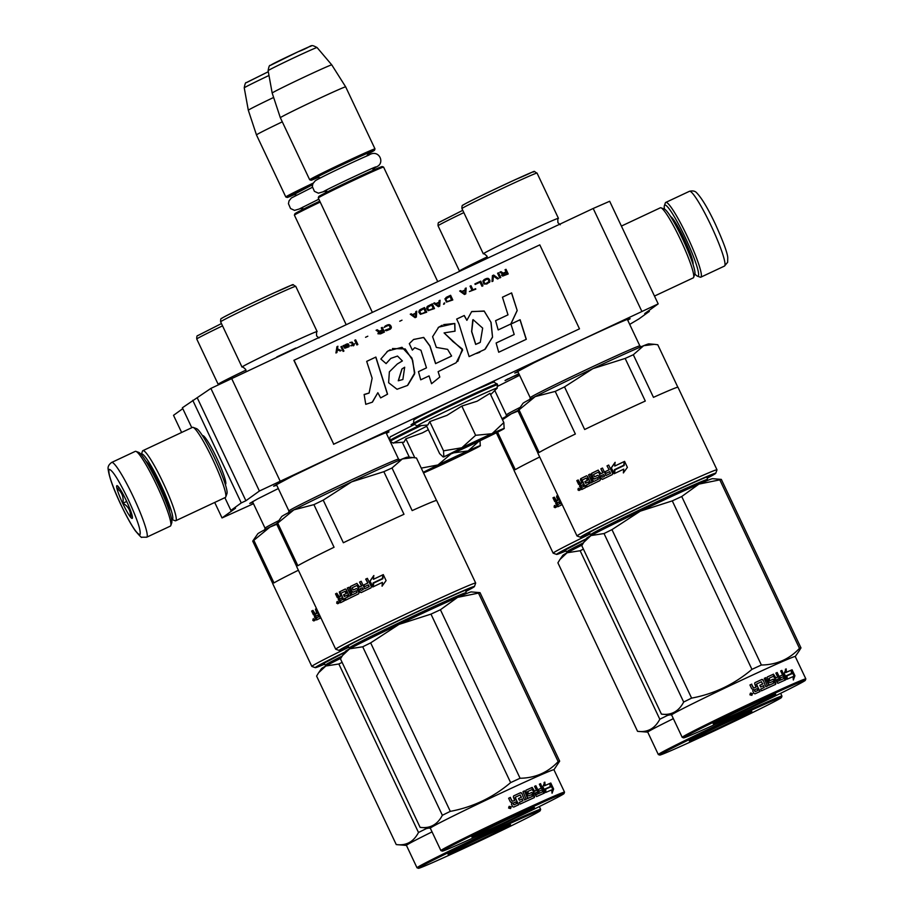 <?xml version="1.0" encoding="UTF-8"?>
<svg xmlns="http://www.w3.org/2000/svg" width="914" height="914" viewBox="0 0 914 914"><rect width="100%" height="100%" fill="white"/><g stroke="black" fill="none" stroke-linecap="round" stroke-linejoin="round"><path stroke-width="1.37" d="M276.759 485.265L273.617 486.202L293.166 475.783L337.917 454.258C372.455 438.137 389.478 430.688 388.976 431.911L386.405 433.442M518.067 372.032L514.753 373.049L534.29 362.63L579.042 341.093C613.58 324.984 630.603 317.535 630.1 318.746L627.712 320.186M181.623 432.471L173.523 415.322L182.789 408.649M641.708 311.091L593.197 208.472L609.672 201.263L658.183 303.882L259.393 491.024L210.883 388.404L182.377 407.781L191.791 427.695M210.883 388.404L593.197 208.472M629.7 324.39L638.943 318.895L649.317 311.423L644.69 313.593L658.183 303.882M214.71 502.449L222.033 517.941L253.475 503.705M222.033 517.941L235.526 508.218L230.888 510.4L224.878 497.684M192.751 400.298L241.262 502.917L230.888 510.4M202.462 435.704A26.94 3.279 64.9 0 1 203.034 435.647A26.94 3.279 64.9 0 1 216.732 458.063A26.94 3.279 64.9 0 1 225.747 484.043A26.94 3.279 64.9 0 1 225.335 484.443M241.262 502.917L245.9 500.746L197.39 398.127M259.393 491.024L245.9 500.746M280.015 480.821L231.505 378.202M648.917 310.554L649.317 311.423M497.89 386.176L519.62 375.3M252.892 502.46L249.751 503.397L257.565 498.918L278.313 488.544M518.878 373.735L505.054 380.441M519.026 374.055L514.399 376.225L519.003 373.997M518.969 373.929L516.524 375.083L518.946 373.872M518.901 373.792L505.122 380.578M427.866 424.987L417.264 425.97L413.128 423.662L413.654 423.296M413.585 423.148L411.06 424.724L413.734 423.468M507.247 379.436L510.846 377.745L507.144 379.241M461.753 454.487L438.434 465.512L461.936 453.984M320.208 202.063A36.126 0.823 -25.3 0 0 294.594 214.95A36.126 0.823 154.7 0 0 294.399 215.133A36.126 0.823 154.7 0 0 294.399 215.156L346.063 324.447M319.774 201.149A35.098 0.8 -25.3 0 0 295.085 213.579A35.098 0.8 154.7 0 0 294.891 213.762L294.399 215.133M312.577 184.582A35.098 0.8 -25.3 0 0 287.362 197.253A35.098 0.8 154.7 0 0 287.19 197.47A35.098 0.8 154.7 0 0 294.194 194.671M313.182 183.12A36.126 0.823 -25.3 0 0 285.991 196.761A36.126 0.823 154.7 0 0 285.796 196.967A36.126 0.823 154.7 0 0 285.808 196.978L256.468 134.929A36.126 0.823 154.7 0 0 256.468 134.929A36.126 0.823 154.7 0 1 256.674 134.724A36.126 0.823 -25.3 0 1 282.277 121.836M273.64 97.455A32.961 0.743 -25.3 0 0 248.494 110.057A32.961 0.743 154.7 0 0 248.311 110.24L256.468 134.918M485.62 437.292L462.301 448.317L485.802 436.789M437.657 281.466L383.583 167.079A36.126 0.823 -25.3 0 1 383.583 167.079A36.126 0.823 -25.3 0 0 352.198 181.006A36.126 0.823 -25.3 0 0 318.472 197.755A36.126 0.823 154.7 0 0 318.266 197.938A36.126 0.823 154.7 0 0 318.266 197.961L372.249 312.154M383.572 167.068L382.201 166.577A35.098 0.8 -25.3 0 0 351.719 180.115A35.098 0.8 -25.3 0 0 318.952 196.384A35.098 0.8 154.7 0 0 318.757 196.567L318.266 197.938M367.885 153.929A35.098 0.8 154.7 0 0 374.294 150.467A35.098 0.8 -25.3 0 0 374.489 150.284A35.098 0.8 -25.3 0 0 344.727 163.457A35.098 0.8 -25.3 0 0 311.24 180.058A35.098 0.8 154.7 0 0 311.057 180.264A35.098 0.8 154.7 0 0 318.072 177.476M374.991 148.891A36.126 0.823 -25.3 0 0 343.972 162.646A36.126 0.823 -25.3 0 0 309.869 179.555A36.126 0.823 154.7 0 0 309.663 179.761A36.126 0.823 154.7 0 0 309.686 179.772L280.347 117.723A36.126 0.823 154.7 0 1 280.335 117.723A36.126 0.823 154.7 0 1 280.541 117.518A36.126 0.823 -25.3 0 1 314.599 100.631A36.126 0.823 -25.3 0 1 345.663 86.853L374.991 148.891A36.126 0.823 -25.3 0 1 374.991 148.913L374.489 150.284M272.178 93.045L268.11 70.664A27.066 0.617 -25.3 0 1 268.27 70.515A27.066 0.617 -25.3 0 1 293.748 57.879A27.066 0.617 -25.3 0 1 317.055 47.528L331.771 64.883A32.961 0.743 -25.3 0 0 303.391 77.473A32.961 0.743 -25.3 0 0 272.361 92.862A32.961 0.743 154.7 0 0 272.178 93.045L280.335 117.723M477.337 440.365A33.544 0.765 154.7 0 0 461.81 447.769L475.634 435.304L491.652 433.75A33.544 0.765 154.7 0 0 477.337 440.365M415.402 418.989C418.612 416.076 500.792 377.505 492.829 382.646M417.264 425.97L417.412 425.707C420.68 422.725 504.928 383.195 496.748 388.461M476.091 441.268L493.08 433.75L486.945 437.052L454.829 451.824L476.091 441.268M426.175 425.136L439.645 453.652L443.164 456.954L455.972 451.973A33.544 0.765 154.7 0 0 485.768 437.989L486.442 437.669A33.544 0.765 -25.3 0 0 504.06 428.677L504.14 428.62A33.544 0.765 -25.3 0 0 504.288 428.483A33.544 0.765 -25.3 0 0 492.246 433.487L503.831 422.565L490.007 393.317L477.131 401.212L461.81 406.067L446.923 415.379L429.729 421.605L427.866 424.976M443.816 456.943L461.81 447.769L443.541 450.842L443.816 456.943M492.246 433.487L491.652 433.75M429.729 421.605L443.541 450.842M461.81 406.067L475.634 435.304M503.831 422.565L504.14 428.62M489.698 435.064L485.7 437.075M462.084 448.237L457.994 450.042M423.525 472.949L432.105 469.168A33.544 0.765 154.7 0 0 461.901 455.195L462.575 454.864A33.544 0.765 -25.3 0 0 480.181 445.883L480.273 445.826A33.544 0.765 -25.3 0 0 480.41 445.678A33.544 0.765 -25.3 0 0 468.379 450.682L467.785 450.956A33.544 0.765 154.7 0 0 453.458 457.56A33.544 0.765 154.7 0 0 437.943 464.963L450.294 454.498M391.523 436.184L414.282 424.564L391.032 436.469C390.095 436.309 389.684 437.669 389.81 440.548A46.191 1.051 -25.3 0 1 390.061 440.285A46.191 1.051 -25.3 0 1 418.566 425.855M403.988 442.182L393.534 442.902L426.701 426.255M452.213 458.462L469.213 450.945L463.078 454.247L430.962 469.019L452.213 458.462M428.335 429.717L422.371 432.905L405.85 438.8L403.988 442.17M423.216 472.298L437.943 464.963L421.251 468.117M402.297 442.342L409.358 457.263M405.85 438.8L414.807 457.754M454.167 452.784L467.785 450.956M468.379 450.682L478.947 441.268M479.953 439.76L480.273 445.826M465.82 452.259L461.833 454.269M438.217 465.432L434.127 467.248M146.708 537.215L170.358 526.11A41.29 5.027 -115.1 0 0 170.781 525.573L171.741 522.854A39.222 4.776 -115.1 0 0 158.613 485.026A39.222 4.776 -115.1 0 0 138.665 452.384L135.969 451.39A41.29 5.027 -115.1 0 0 135.272 451.367L111.634 462.461C108.835 464.518 107.681 466.78 108.16 469.248C109.109 476.902 113.336 488.704 120.865 504.665C130.485 524.305 136.849 534.324 139.968 534.667C141.259 531.148 137.329 519.392 128.166 499.398C118.569 479.724 112.216 469.705 109.097 469.362C107.806 472.881 111.737 484.637 120.899 504.631C126.155 515.77 130.953 524.465 135.295 530.76C139.785 536.061 141.933 538.209 141.739 537.204L146.708 537.215A41.29 5.027 -115.1 0 0 133.318 496.85A41.29 5.027 -115.1 0 0 111.634 462.461M170.781 525.573A41.29 5.027 -115.1 0 0 156.968 485.745A41.29 5.027 -115.1 0 0 135.969 451.39M122.716 503.328A18.063 2.205 -115.1 0 0 132.393 518.124A18.063 2.205 -115.1 0 0 126.349 500.701A18.063 2.205 -115.1 0 0 117.163 485.677A18.063 2.205 -115.1 0 0 122.716 503.328M119.049 487.619L117.186 488.59C121.962 492.12 123.87 496.999 122.899 503.226C128.28 506.333 130.782 510.777 130.416 516.581L132.164 515.667M122.899 503.226L126.692 501.455M117.186 488.59L119.106 487.688M664.467 209.1A39.222 4.776 64.9 0 1 664.375 205.673A39.222 4.776 64.9 0 1 664.684 205.216A39.222 4.776 64.9 0 1 685.386 237.823A39.222 4.776 64.9 0 1 697.439 276.142A39.222 4.776 64.9 0 1 694.869 273.88M664.375 205.673L665.323 202.965A41.29 5.027 64.9 0 1 665.655 202.474A41.29 5.027 64.9 0 1 665.758 202.417A41.29 5.027 64.9 0 1 687.442 236.795A41.29 5.027 64.9 0 1 700.832 277.171A41.29 5.027 64.9 0 1 700.135 277.148L697.439 276.142M660.262 207.855A38.708 4.719 64.9 0 1 660.354 207.798A38.708 4.719 64.9 0 1 661.005 207.821L664.375 209.066A36.126 4.399 64.9 0 1 682.747 239.137A36.126 4.399 64.9 0 1 694.834 273.972L693.646 277.365A38.708 4.719 64.9 0 1 693.246 277.879L654.481 296.067M661.005 207.821A38.708 4.719 64.9 0 1 680.69 240.039A38.708 4.719 64.9 0 1 693.646 277.365M171.649 519.426A36.126 4.399 -115.1 0 0 171.729 519.472A36.126 4.399 -115.1 0 0 160.624 484.169A36.126 4.399 -115.1 0 0 141.556 454.132A36.126 4.399 -115.1 0 0 141.27 454.555A36.126 4.399 -115.1 0 0 141.236 454.646M171.729 519.472L175.1 520.717A38.708 4.719 -115.1 0 0 175.751 520.729A38.708 4.719 -115.1 0 0 163.206 482.889A38.708 4.719 -115.1 0 0 142.87 450.659A38.708 4.719 -115.1 0 0 142.767 450.705A38.708 4.719 -115.1 0 0 142.47 451.162L141.27 454.555M147.874 463.375A26.06 3.176 -115.1 0 0 147.919 463.958M175.751 520.729L225.37 497.445A38.708 4.719 -115.1 0 0 225.769 496.942L226.969 493.549A36.126 4.399 -115.1 0 0 214.881 458.702A36.126 4.399 -115.1 0 0 196.499 428.632L193.128 427.386A38.708 4.719 -115.1 0 0 192.477 427.375L142.87 450.659M225.769 496.942A38.708 4.719 -115.1 0 0 212.813 459.605A38.708 4.719 -115.1 0 0 193.128 427.386M169.558 511.68A28.642 3.485 -115.1 0 0 159.87 484.706A28.642 3.485 -115.1 0 0 145.874 461.204M502.003 418.715A69.67 1.577 -25.3 0 1 511.337 413.791L518.067 411.037M502.483 419.72L511.337 413.791A69.67 1.577 154.7 0 1 518.101 410.386M439.508 222.125L462.758 210.323L439.097 222.365C438.32 222.193 437.977 223.336 438.057 225.781A41.541 0.937 -25.3 0 1 438.286 225.541A41.541 0.937 -25.3 0 1 463.832 212.608M459.822 271.058L459.502 271.047A41.541 0.937 -25.3 0 1 459.445 271.024A41.541 0.937 -25.3 0 1 459.673 270.784A41.541 0.937 -25.3 0 1 487.253 256.868M585.977 539.191L564.406 550.491L565.892 550.388M583.452 542.825A64.506 1.462 154.7 0 0 567.148 551.485A64.506 1.462 154.7 0 0 566.794 551.85A64.506 1.462 154.7 0 0 573.318 549.497M586.24 538.803A74.834 1.702 154.7 0 0 556.615 554.421A74.834 1.702 154.7 0 0 565.903 550.925M590.124 533.959A77.416 1.759 154.7 0 0 553.141 553.164A77.416 1.759 154.7 0 0 553.176 553.187L556.615 554.421M539.683 457A77.416 1.759 154.7 0 0 515.29 469.67L497.57 432.173M496.348 432.79L514.159 470.482A77.416 1.759 154.7 0 0 514.114 470.607L553.141 553.164M553.61 497.524A76.376 1.737 154.7 0 1 554.284 497.182A77.416 1.759 154.7 0 0 552.947 497.81L553.61 497.524L555.369 501.26L556.683 501.923L556.386 503.397L558.5 506.436M554.272 497.159L556.729 500.883A77.416 1.759 154.7 0 1 558.088 500.209L556.535 496.93L557.369 495.651A76.376 1.737 154.7 0 1 557.848 495.411A77.416 1.759 154.7 0 0 556.763 495.914M558.648 497.113A77.416 1.759 154.7 0 0 558.34 497.262L561.642 504.836A77.416 1.759 154.7 0 0 557.848 506.733L555.723 503.694L556.043 502.209L554.718 501.546L555.369 501.26M558.02 504.505L558.66 504.231A76.376 1.737 154.7 0 1 560.328 503.397L559.711 503.671A77.416 1.759 154.7 0 0 558.02 504.505L556.992 502.894A77.416 1.759 154.7 0 1 558.9 501.935L559.711 503.671M558.9 501.935L559.517 501.672A76.376 1.737 154.7 0 0 558.911 501.969M559.517 501.672L560.328 503.397M556.466 500.164L557.369 500.609A76.376 1.737 154.7 0 1 558.694 499.947L557.369 495.651M552.947 497.81L554.718 501.546M555.072 507.704L555.735 507.373L554.958 505.728L554.878 506.664L554.204 506.105L554.912 507.613L556.409 507.064M555.701 506.013L554.889 505.796M554.707 506.539L554.855 505.476M554.124 507.156L554.467 505.545L555.861 506.287L554.672 506.904M560.408 558.831L562.807 555.369A69.67 1.577 -25.3 0 1 567.091 552.764L559.939 559.482L557.906 562.83L637.549 731.326C647.489 732.64 654.904 728.607 659.805 719.238L580.15 550.742L567.091 552.764M751.491 711.526A34.572 0.788 -25.3 0 1 751.822 711.458A34.572 0.788 -25.3 0 1 723.454 725.762A34.572 0.788 -25.3 0 1 689.67 740.98A34.572 0.788 -25.3 0 1 689.327 741.014A34.572 0.788 -25.3 0 1 718.427 726.413A34.572 0.788 -25.3 0 1 751.491 711.526M780.784 697.553A67.35 1.531 154.7 0 0 714.999 727.213A67.35 1.531 154.7 0 0 659.725 755.055A67.35 1.531 154.7 0 0 660.376 754.941A67.35 1.531 154.7 0 0 724.791 725.945A67.35 1.531 154.7 0 0 781.47 697.508A67.35 1.531 154.7 0 0 780.784 697.553M781.47 697.508L781.961 696.137A68.379 1.554 154.7 0 0 781.961 696.102A68.379 1.554 154.7 0 0 781.264 696.182A68.379 1.554 154.7 0 0 715.171 725.956A68.379 1.554 154.7 0 0 658.32 754.541A68.379 1.554 154.7 0 0 658.354 754.564L659.725 755.055M583.418 549.12A77.416 1.759 154.7 0 0 580.15 550.742M582.092 545.052A69.67 1.577 154.7 0 0 567.137 552.742M670.031 714.851L667.734 715.319L667.414 714.634M667.734 715.319A77.416 1.759 154.7 0 0 659.805 719.238M658.32 754.541L647.74 732.148L637.549 731.326M647.74 732.148A68.379 1.554 -25.3 0 1 673.355 718.644M348.817 647.203A77.416 1.759 154.7 0 0 311.834 666.409L272.806 583.84A77.416 1.759 154.7 0 1 272.852 583.726L252.721 541.122L257.782 533.81A69.67 1.577 -25.3 0 1 258.148 533.49A69.67 1.577 -25.3 0 1 270.03 527.035L276.759 524.282M298.375 570.245A77.416 1.759 154.7 0 0 273.983 582.915L253.841 540.311A77.416 1.759 154.7 0 0 253.098 540.802A77.416 1.759 154.7 0 0 252.721 541.122M253.841 540.311L270.03 527.035A69.67 1.577 154.7 0 1 276.793 523.631M198.201 335.369L221.451 323.567L197.79 335.609C197.013 335.438 196.67 336.581 196.75 339.025A41.541 0.937 -25.3 0 1 196.978 338.786A41.541 0.937 -25.3 0 1 222.525 325.852M219.029 384.383L218.195 384.28A41.541 0.937 -25.3 0 1 218.138 384.268A41.541 0.937 -25.3 0 1 218.366 384.029A41.541 0.937 -25.3 0 1 245.946 370.113M344.669 652.436L323.099 663.724L324.584 663.633M342.144 656.069A64.506 1.462 154.7 0 0 325.841 664.718A64.506 1.462 154.7 0 0 325.487 665.095A64.506 1.462 154.7 0 0 332.011 662.73M344.932 652.048A74.834 1.702 154.7 0 0 315.307 667.666A74.834 1.702 154.7 0 0 324.596 664.158M311.834 666.409A77.416 1.759 154.7 0 0 311.868 666.432L315.307 667.666M316.53 608.633A77.416 1.759 154.7 0 0 315.456 609.158L316.781 613.454A77.416 1.759 154.7 0 0 315.421 614.128L312.965 610.392A77.416 1.759 154.7 0 0 311.64 611.055L312.302 610.769L314.062 614.494L315.376 615.168L315.079 616.642L317.192 619.681M312.976 610.426A76.376 1.737 154.7 0 0 312.302 610.769M315.456 609.158L316.061 608.895A76.376 1.737 154.7 0 1 316.541 608.655M317.341 610.358A77.416 1.759 154.7 0 0 317.032 610.506L320.334 618.081A77.416 1.759 154.7 0 0 316.541 619.978L314.416 616.939L314.736 615.453L313.411 614.791L314.062 614.494M316.712 617.75L317.352 617.476A76.376 1.737 154.7 0 1 319.02 616.642L318.415 616.904A77.416 1.759 154.7 0 0 316.712 617.75L315.684 616.139A77.416 1.759 154.7 0 1 317.592 615.179L318.415 616.904M317.592 615.179L318.209 614.916A76.376 1.737 154.7 0 0 317.604 615.213M318.209 614.916L319.02 616.642M315.159 613.408L316.061 613.854A76.376 1.737 154.7 0 1 317.387 613.191L316.061 608.895M311.64 611.055L313.411 614.791M313.411 619.818L313.605 620.857L314.427 620.606L313.651 618.972L313.411 619.818L313.548 618.721M313.765 620.937L315.102 620.309M314.393 619.258L313.582 619.041M312.817 620.4L313.159 618.778L314.553 619.521L313.365 620.149M319.1 672.076L321.5 668.614A69.67 1.577 -25.3 0 1 325.795 666.009L318.632 672.727L316.598 676.074L396.242 844.57C406.182 845.884 413.608 841.851 418.498 832.483L338.843 663.987L325.795 666.009M510.183 824.759A34.572 0.788 -25.3 0 1 510.526 824.702A34.572 0.788 -25.3 0 1 482.146 839.006A34.572 0.788 -25.3 0 1 448.363 854.224A34.572 0.788 -25.3 0 1 448.02 854.247A34.572 0.788 -25.3 0 1 477.119 839.646A34.572 0.788 -25.3 0 1 510.183 824.759M539.477 810.798A67.35 1.531 154.7 0 0 473.692 840.446A67.35 1.531 154.7 0 0 418.418 868.3A67.35 1.531 154.7 0 0 419.069 868.186A67.35 1.531 154.7 0 0 483.483 839.189A67.35 1.531 154.7 0 0 540.163 810.752A67.35 1.531 154.7 0 0 539.477 810.798M540.163 810.752L540.654 809.381A68.379 1.554 154.7 0 0 540.654 809.336A68.379 1.554 154.7 0 0 539.957 809.427A68.379 1.554 154.7 0 0 473.863 839.201A68.379 1.554 154.7 0 0 417.013 867.786A68.379 1.554 154.7 0 0 417.047 867.809L418.418 868.3M342.122 662.364A77.416 1.759 154.7 0 0 338.843 663.987M340.785 658.297A69.67 1.577 154.7 0 0 325.83 665.975M428.723 828.095L426.427 828.564L426.107 827.878M426.427 828.564A77.416 1.759 154.7 0 0 418.498 832.483M406.444 845.427L396.242 844.57M417.013 867.786L406.433 845.393A68.379 1.554 -25.3 0 1 432.048 831.889M517.895 410.683L522.957 403.371A69.67 1.577 -25.3 0 1 523.322 403.051A69.67 1.577 -25.3 0 1 535.216 396.596L555.221 391.409L575.363 434.013A77.416 1.759 154.7 0 0 539.169 452.476L519.026 409.872A77.416 1.759 154.7 0 0 518.272 410.363A77.416 1.759 154.7 0 0 517.895 410.683L538.038 453.287A77.416 1.759 154.7 0 0 537.98 453.401L577.008 535.97A77.416 1.759 154.7 0 0 577.042 535.992L580.481 537.226A74.834 1.702 154.7 0 0 589.77 533.719M519.026 409.872L535.216 396.596A69.67 1.577 154.7 0 1 592.923 368.628L625.153 358.437A77.416 1.759 154.7 0 1 633.322 354.746L643.639 345.709L654.39 344.327L657.772 344.749L677.834 387.205M463.375 204.93C466.266 202.302 540.62 167.411 533.399 172.072M487.391 258.125L487.002 256.194C484.5 253.852 483.289 253.075 483.38 253.841A41.541 0.937 -25.3 0 1 483.312 253.829A41.541 0.937 -25.3 0 1 483.552 253.589A41.541 0.937 -25.3 0 1 522.762 234.133A41.541 0.937 -25.3 0 1 558.431 218.32A41.541 0.937 -25.3 0 1 558.408 218.377C557.871 217.818 557.711 219.246 557.917 222.662L560.248 224.775M707.573 477.382L707.916 477.142C720.255 469.19 593.22 528.806 588.285 533.285L589.759 533.193M605.902 526.338L691.213 486.019L605.925 526.327M701.346 483.06A64.506 1.462 154.7 0 0 706.945 479.884A64.506 1.462 154.7 0 0 707.299 479.519A64.506 1.462 154.7 0 0 651.922 504.082A64.506 1.462 154.7 0 0 591.015 534.279A64.506 1.462 154.7 0 0 590.661 534.656A64.506 1.462 154.7 0 0 597.185 532.291M707.15 478.239A74.834 1.702 154.7 0 0 715.753 473.281A74.834 1.702 154.7 0 0 655.624 499.798A74.834 1.702 154.7 0 0 580.481 537.226M715.753 473.281L716.987 469.842A77.416 1.759 154.7 0 0 716.987 469.807A77.416 1.759 154.7 0 0 654.778 497.273A77.416 1.759 154.7 0 0 577.008 535.97M625.153 358.437L645.295 401.052A77.416 1.759 154.7 0 0 615.75 414.716A77.416 1.759 154.7 0 0 584.663 429.5L564.521 386.896A77.416 1.759 154.7 0 0 555.221 391.409M564.521 386.896L592.923 368.628A69.67 1.577 154.7 0 1 643.639 345.709A69.67 1.577 -25.3 0 1 648.837 343.87L654.161 344.304M716.987 469.807L677.96 387.239A77.416 1.759 154.7 0 0 653.464 397.35L633.322 354.746M611.283 467.831L615.053 462.37L614.722 466.06A77.416 1.759 154.7 0 1 624.171 461.57L623.771 465.249A77.416 1.759 154.7 0 0 614.402 469.705L614.082 473.749L611.283 467.831L614.117 473.281M615.202 462.324L611.5 467.751M624.171 461.604A76.376 1.737 154.7 0 0 614.894 466.014L614.722 466.06M624.616 461.387L624.125 465.477L624.57 461.376L627.392 467.351L623.359 472.926L623.736 469.145L623.474 472.892M624.182 465.477A76.376 1.737 154.7 0 0 614.939 469.876L614.665 473.498M623.736 469.145A77.416 1.759 154.7 0 0 614.448 473.578L614.939 469.876M624.125 465.477A77.416 1.759 154.7 0 0 614.745 469.945M577.477 480.33A76.376 1.737 154.7 0 1 578.162 479.987A77.416 1.759 154.7 0 0 576.825 480.615L577.477 480.33L579.248 484.054L580.561 484.728L580.253 486.202L582.367 489.241M578.151 479.953L580.607 483.689A77.416 1.759 154.7 0 1 581.955 483.015L580.401 479.724L581.235 478.456A76.376 1.737 154.7 0 1 586.674 475.771M593.586 481.541L594.077 481.335A76.376 1.737 154.7 0 1 598.396 479.222L597.973 479.404A77.416 1.759 154.7 0 0 593.586 481.541L590.067 474.08A77.416 1.759 154.7 0 0 588.582 474.8L592.112 482.272A77.416 1.759 154.7 0 0 590.638 482.992L587.451 476.251L586.502 475.817A77.416 1.759 154.7 0 0 580.63 478.719M590.638 482.992L591.164 482.763A76.376 1.737 154.7 0 1 592.603 482.055L592.112 482.272M588.582 474.8L592.603 482.055M597.962 477.656L598.099 479.005L597.585 477.496A76.376 1.737 154.7 0 0 597.276 477.656M597.162 477.679A77.416 1.759 154.7 0 0 594.351 479.039L593.38 478.628L591.644 473.303A77.416 1.759 154.7 0 1 598.076 470.173L601.001 473.715A76.376 1.737 154.7 0 1 603.091 472.709L602.76 472.835A77.416 1.759 154.7 0 0 600.647 473.863M593.38 478.628L591.826 474.138M598.247 470.116A76.376 1.737 154.7 0 0 592.101 473.109M606.016 475.509L606.325 475.383A76.376 1.737 154.7 0 1 610.506 473.372L610.255 473.475A77.416 1.759 154.7 0 0 606.016 475.509L602.486 468.048A77.416 1.759 154.7 0 0 600.864 468.825L603.091 472.709M600.864 468.825L602.76 472.835M610.392 473.064L609.707 471.613L610.255 473.475M609.707 471.613A77.416 1.759 154.7 0 0 605.856 473.463L605.045 471.738L606.153 473.326M601.423 478.959L598.75 472.344L601.423 478.959L602.429 479.37A77.416 1.759 154.7 0 1 612.311 474.594L612.677 473.532L608.678 465.066A77.416 1.759 154.7 0 0 606.999 465.877L609.147 469.796A76.376 1.737 154.7 0 0 605.354 471.624M608.895 469.887A77.416 1.759 154.7 0 0 605.045 471.738M606.999 465.877L609.147 469.796M608.69 465.089A76.376 1.737 154.7 0 0 607.25 465.774M597.985 472.344A77.416 1.759 154.7 0 0 593.632 474.457L594.329 476.582L595.151 476.56A76.376 1.737 154.7 0 1 597.71 475.314M585.828 485.357L586.411 485.106A76.376 1.737 154.7 0 1 589.427 483.62L588.879 483.849A77.416 1.759 154.7 0 0 585.828 485.357L586.639 487.082A77.416 1.759 154.7 0 1 599.984 480.547L600.304 479.507L598.533 475.771L597.539 475.371A77.416 1.759 154.7 0 0 594.706 476.742M587.485 480.284L587.074 478.045L586.171 478.113L587.485 480.284A77.416 1.759 154.7 0 0 584.869 481.575L585.691 483.3A77.416 1.759 154.7 0 1 588.296 482.009L588.845 481.781A76.376 1.737 154.7 0 0 588.308 482.032M584.869 481.575L585.451 481.324L586.251 483.015M588.022 480.056A76.376 1.737 154.7 0 0 585.451 481.324M586.171 478.113A77.416 1.759 154.7 0 0 582.207 480.067L585.52 487.642A77.416 1.759 154.7 0 0 581.715 489.538L579.602 486.499L579.91 485.014L578.585 484.351L579.248 484.054M604.131 476.423A77.416 1.759 154.7 0 0 602.532 477.188L602.897 477.051A76.376 1.737 154.7 0 1 604.474 476.285L604.474 476.285M602.532 477.188L601.458 475.588A77.416 1.759 154.7 0 1 603.571 474.572L604.257 476.011M603.571 474.572L604.6 475.874M581.887 487.311L582.526 487.036A76.376 1.737 154.7 0 1 584.206 486.202L583.589 486.465A77.416 1.759 154.7 0 0 581.887 487.311L580.858 485.7A77.416 1.759 154.7 0 1 582.766 484.74L583.589 486.465M582.766 484.74L583.383 484.477A76.376 1.737 154.7 0 0 582.789 484.774M583.383 484.477L584.206 486.202M588.845 481.781L589.427 483.62M586.411 485.106L587.211 486.808M602.794 479.21L601.8 478.81M602.497 468.071A76.376 1.737 154.7 0 0 601.195 468.688M594.82 478.845L593.849 478.433M590.078 474.103A76.376 1.737 154.7 0 0 589.084 474.594M580.344 482.969L581.235 483.415A76.376 1.737 154.7 0 1 582.572 482.752L581.235 478.456M576.825 480.615L578.585 484.351M578.939 490.498L579.602 490.167L578.653 488.613L578.996 489.344L578.071 488.91L578.791 490.418L580.276 489.87M579.567 488.819L578.756 488.602M578.573 489.344L578.722 488.282M577.991 489.961L578.334 488.339L579.727 489.081L578.539 489.71M591.358 474.332L591.644 473.303M588.879 483.849L588.296 482.009M584.274 541.636L586.674 538.175A69.67 1.577 -25.3 0 1 590.97 535.57L583.817 542.288L581.772 545.635L661.428 714.131C671.367 715.445 678.782 711.412 683.672 702.043L604.028 533.548L590.97 535.57M775.369 694.32A34.572 0.788 -25.3 0 1 775.7 694.263A34.572 0.788 -25.3 0 1 747.321 708.567A34.572 0.788 -25.3 0 1 713.548 723.785A34.572 0.788 -25.3 0 1 713.194 723.808A34.572 0.788 -25.3 0 1 742.294 709.207A34.572 0.788 -25.3 0 1 775.369 694.32M804.663 680.359A67.35 1.531 154.7 0 0 738.866 710.007A67.35 1.531 154.7 0 0 683.592 737.861A67.35 1.531 154.7 0 0 684.255 737.747A67.35 1.531 154.7 0 0 748.669 708.75A67.35 1.531 154.7 0 0 805.337 680.313A67.35 1.531 154.7 0 0 804.663 680.359M805.337 680.313L805.828 678.942A68.379 1.554 154.7 0 0 805.84 678.896A68.379 1.554 154.7 0 0 805.143 678.988A68.379 1.554 154.7 0 0 739.038 708.761A68.379 1.554 154.7 0 0 682.198 737.347A68.379 1.554 154.7 0 0 682.221 737.37L683.592 737.861M719.409 479.233L721.329 479.404A77.416 1.759 154.7 0 0 719.809 479.85L698.902 484.123A69.67 1.577 -25.3 0 1 712.554 478.673L720.301 479.313M698.902 484.123L681.73 496.508A77.416 1.759 154.7 0 0 672.281 500.872L640.268 511.177L611.957 529.629A77.416 1.759 154.7 0 0 604.028 533.548M640.154 511.234A69.67 1.577 154.7 0 0 591.015 535.535M698.822 484.157A69.67 1.577 154.7 0 0 640.268 511.177M798.813 651.419L800.984 647.9A77.416 1.759 154.7 0 0 800.401 648.037A77.416 1.759 154.7 0 0 799.464 648.346C789.285 659.234 776.592 664.798 761.385 665.015A77.416 1.759 154.7 0 0 751.936 669.368L672.281 500.872M751.936 669.368C734.342 684.289 714.234 693.875 691.601 698.125L611.957 529.629M691.601 698.125A77.416 1.759 154.7 0 0 683.672 702.043M682.198 737.347L671.607 714.954L661.428 714.131M800.984 647.9L721.329 479.404M799.464 648.346L719.809 479.85M761.385 665.015L681.73 496.508M671.607 714.954A68.379 1.554 -25.3 0 1 728.458 686.368A68.379 1.554 -25.3 0 1 794.552 656.595A68.379 1.554 154.7 0 1 795.249 656.515L798.939 651.236M786.703 675.583A67.35 1.531 154.7 0 0 785.983 675.903L786.109 677.468M791.524 673.492L791.078 670.27L791.89 669.871L792.324 673.104A68.379 1.554 154.7 0 0 786.691 675.549L785.983 675.903M791.89 669.871A68.379 1.554 154.7 0 0 786.44 672.224L786.143 668.865L784.155 673.344L786.954 679.262L786.691 675.549M791.078 670.27A67.35 1.531 154.7 0 0 785.72 672.578L785.4 669.242M786.44 672.224L785.72 672.578M786.726 675.949L786.417 678.119M794.917 675.754L792.095 669.791L792.575 673.389L791.787 673.778A67.35 1.531 154.7 0 0 786.977 675.857L787.217 679.148A68.379 1.554 154.7 0 1 792.986 676.634L793.363 680.005L794.917 675.754L793.226 678.714M792.575 673.389A68.379 1.554 154.7 0 0 786.977 675.823M791.89 669.882L791.284 670.179L791.787 673.778M792.495 672.761L794.106 676.154M756.712 683.969A67.35 1.531 154.7 0 0 756.529 684.06L759.763 691.624M759.842 685.306A67.35 1.531 154.7 0 1 762.527 684.072L761.545 681.707A68.379 1.554 154.7 0 0 756.815 683.901L756.529 684.06M762.893 683.878A68.379 1.554 154.7 0 0 759.831 685.283L760.654 687.008A68.379 1.554 154.7 0 1 763.704 685.603L763.898 687.648A67.35 1.531 154.7 0 0 760.654 689.145M764.253 687.454A68.379 1.554 154.7 0 0 760.642 689.122L761.453 690.847A68.379 1.554 154.7 0 1 775.632 684.346L775.883 683.352L775.106 684.609M773.175 679.171A68.379 1.554 154.7 0 0 770.491 680.393L770.011 680.633A67.35 1.531 154.7 0 1 772.661 679.433L774.124 679.616L773.587 679.89L775.358 683.626M774.124 679.616L775.883 683.352M779.619 676.291A67.35 1.531 154.7 0 1 781.893 675.286L782.555 674.955L780.659 670.945A68.379 1.554 154.7 0 1 781.87 670.408L785.709 679.822A68.379 1.554 154.7 0 0 777.825 683.352L773.484 676.257A68.379 1.554 154.7 0 0 769.417 678.108L768.834 678.736L770.011 680.633M769.302 678.496L769.645 680.462M782.555 674.955A68.379 1.554 154.7 0 0 779.608 676.269L780.419 677.994A68.379 1.554 154.7 0 1 783.367 676.68L784.052 678.131L783.321 678.828A67.35 1.531 154.7 0 0 780.099 680.267L780.716 679.959A68.379 1.554 154.7 0 1 783.984 678.496M780.716 679.959L777.186 672.498L776.569 672.795L780.099 680.267M776.569 672.795A67.35 1.531 154.7 0 0 775.872 673.115L777.757 677.103A68.379 1.554 154.7 0 0 775.952 677.914L775.392 678.199A67.35 1.531 154.7 0 1 777.163 677.4L777.757 677.103M777.186 672.498A68.379 1.554 154.7 0 0 775.86 673.092M773.701 683.124A68.379 1.554 154.7 0 0 769.371 685.1L768.925 685.329A67.35 1.531 154.7 0 1 773.198 683.386L773.804 682.735L772.878 681.398A68.379 1.554 154.7 0 0 770.159 682.644L769.177 682.21L767.154 677.914L767.44 676.908A68.379 1.554 154.7 0 1 773.473 674.166L772.924 674.441A67.35 1.531 154.7 0 0 767.303 677M769.371 685.1L765.395 677.868L768.925 685.329M765.395 677.868A67.35 1.531 154.7 0 0 764.298 678.371L767.394 686.037A67.35 1.531 154.7 0 0 765.829 686.745L763.041 679.799L765.829 686.745M765.841 677.64A68.379 1.554 154.7 0 0 764.287 678.348M754.873 682.724A67.35 1.531 154.7 0 1 761.648 679.593L762.025 679.388A68.379 1.554 154.7 0 0 755.033 682.621L754.941 682.667M755.033 682.621L754.644 683.683L755.935 687.122A67.35 1.531 154.7 0 0 754.176 687.934L753.09 687.557L754.176 687.934M753.319 687.419L751.537 684.266L753.09 687.557M751.537 684.266A67.35 1.531 154.7 0 0 749.948 685.009L751.696 688.722L753.136 689.385M751.765 684.14A68.379 1.554 154.7 0 0 749.937 684.986M753.353 689.259L752.713 690.87L753.936 693.452L755.055 693.817A68.379 1.554 154.7 0 1 760.06 691.487L756.381 684.46M749.903 694.8L750.463 693.12L752.473 693.6L751.914 695.268L749.903 694.8M750.371 693.189L752.291 693.715L751.834 695.326M756.198 686.974A68.379 1.554 154.7 0 0 754.416 687.796M762.025 679.388L763.041 679.799M767.806 685.808A68.379 1.554 154.7 0 0 766.229 686.54M773.473 674.166L775.952 677.914M777.814 681.261L777.243 681.547A67.35 1.531 154.7 0 1 778.579 680.953L779.162 680.656A68.379 1.554 154.7 0 0 777.814 681.261L776.774 679.639L776.203 679.925L777.243 681.547M779.162 680.656L778.568 678.828A68.379 1.554 154.7 0 0 776.774 679.639M776.786 679.662A67.35 1.531 154.7 0 0 776.203 679.925M755.158 691.315L754.473 689.876A68.379 1.554 154.7 0 1 757.009 688.699L757.832 690.424A68.379 1.554 154.7 0 0 755.581 691.464L754.93 691.452L755.581 691.464M757.832 690.424L757.569 690.573A67.35 1.531 154.7 0 0 755.352 691.601M754.484 689.899A67.35 1.531 154.7 0 0 754.256 690.001L754.93 691.452M772.661 679.433L773.587 679.89M780.67 670.979A67.35 1.531 154.7 0 1 781.184 670.739L785.035 680.153M772.924 674.441L775.392 678.199M761.648 679.593L762.653 680.005M750.702 694.709L750.211 693.657L751.422 693.977L751.331 693.132L751.936 694.88M750.931 695.166L752.108 694.777M276.588 523.928L281.649 516.616A69.67 1.577 -25.3 0 1 282.015 516.296A69.67 1.577 -25.3 0 1 293.908 509.841L313.913 504.642L334.056 547.258A77.416 1.759 154.7 0 0 297.861 565.72L277.719 523.105A77.416 1.759 154.7 0 0 276.965 523.596A77.416 1.759 154.7 0 0 276.588 523.928L296.73 566.531A77.416 1.759 154.7 0 0 296.684 566.646L335.701 649.214A77.416 1.759 154.7 0 0 335.735 649.237A77.416 1.759 154.7 0 1 413.471 610.518A77.416 1.759 154.7 0 1 475.68 583.041A77.416 1.759 154.7 0 1 475.68 583.086L474.446 586.525A74.834 1.702 154.7 0 0 414.316 613.043A74.834 1.702 154.7 0 0 339.174 650.46A74.834 1.702 154.7 0 0 348.463 646.963M277.719 523.105L293.908 509.841A69.67 1.577 154.7 0 1 351.616 481.872L383.846 471.681A77.416 1.759 154.7 0 1 392.015 467.991L402.331 458.954L413.082 457.571L416.464 457.994L436.526 500.449M222.068 318.175C224.958 315.547 299.312 280.655 292.092 285.305M246.083 371.37L245.695 369.427C243.193 367.097 241.982 366.32 242.073 367.085A41.541 0.937 -25.3 0 1 242.016 367.074A41.541 0.937 -25.3 0 1 242.244 366.834A41.541 0.937 -25.3 0 1 281.455 347.377A41.541 0.937 -25.3 0 1 317.124 331.565A41.541 0.937 -25.3 0 1 317.101 331.622C316.564 331.062 316.404 332.49 316.61 335.906L318.94 338.02M466.266 590.627L466.608 590.387C478.947 582.424 351.913 642.051 346.977 646.529L348.451 646.427M364.595 639.583L449.905 599.264M460.039 596.305A64.506 1.462 154.7 0 0 465.637 593.129A64.506 1.462 154.7 0 0 465.991 592.752A64.506 1.462 154.7 0 0 410.615 617.327A64.506 1.462 154.7 0 0 349.708 647.523A64.506 1.462 154.7 0 0 349.354 647.889A64.506 1.462 154.7 0 0 355.877 645.535M465.843 591.484A74.834 1.702 154.7 0 0 474.446 586.525M383.846 471.681L403.988 514.285A77.416 1.759 154.7 0 0 374.443 527.961A77.416 1.759 154.7 0 0 343.356 542.745L323.213 500.141A77.416 1.759 154.7 0 0 313.913 504.642M323.213 500.141L351.616 481.872A69.67 1.577 154.7 0 1 402.331 458.954A69.67 1.577 -25.3 0 1 407.53 457.114L412.854 457.548M475.68 583.041L436.652 500.484A77.416 1.759 154.7 0 0 412.157 510.595L392.015 467.991M369.976 581.064L373.746 575.614L373.415 579.305A77.416 1.759 154.7 0 1 382.863 574.815L382.463 578.493A77.416 1.759 154.7 0 0 373.095 582.949L372.775 586.994L369.976 581.064L372.809 586.525M373.895 575.569L370.193 580.996M382.863 574.837A76.376 1.737 154.7 0 0 373.586 579.248L373.415 579.305M383.309 574.632L382.817 578.722L383.263 574.62L386.085 580.596L382.052 586.171L382.429 582.389L382.166 586.137M382.886 578.711A76.376 1.737 154.7 0 0 373.632 583.121L373.358 586.742M382.429 582.389A77.416 1.759 154.7 0 0 373.141 586.811L373.632 583.121M382.817 578.722A77.416 1.759 154.7 0 0 373.438 583.189M352.29 594.786L352.77 594.58A76.376 1.737 154.7 0 1 357.088 592.466L356.666 592.649A77.416 1.759 154.7 0 0 352.29 594.786L348.76 587.325A77.416 1.759 154.7 0 0 347.274 588.045L350.805 595.505A77.416 1.759 154.7 0 0 349.331 596.225L346.143 589.484L345.195 589.062A77.416 1.759 154.7 0 0 339.323 591.964L340.648 596.259A77.416 1.759 154.7 0 0 339.3 596.933L336.843 593.197A77.416 1.759 154.7 0 0 335.518 593.86L336.169 593.574L337.94 597.299L339.254 597.973L338.945 599.447L341.059 602.486M336.855 593.232A76.376 1.737 154.7 0 0 336.169 593.574M339.323 591.964L339.928 591.701A76.376 1.737 154.7 0 1 345.366 589.016M349.331 596.225L349.856 596.008A76.376 1.737 154.7 0 1 351.296 595.3L350.805 595.505M347.274 588.045L351.296 595.3M356.654 590.901L356.791 592.238L356.277 590.741A76.376 1.737 154.7 0 0 355.969 590.89M355.854 590.924A77.416 1.759 154.7 0 0 353.055 592.283L352.073 591.872L350.336 586.548A77.416 1.759 154.7 0 1 356.768 583.418L359.705 586.959A76.376 1.737 154.7 0 1 361.795 585.943L361.453 586.08A77.416 1.759 154.7 0 0 359.339 587.108M352.073 591.872L350.519 587.382M356.94 583.361A76.376 1.737 154.7 0 0 350.793 586.354M364.709 588.753L365.017 588.627A76.376 1.737 154.7 0 1 369.199 586.617L368.948 586.708A77.416 1.759 154.7 0 0 364.709 588.753L361.179 581.293A77.416 1.759 154.7 0 0 359.556 582.069L361.795 585.943M359.556 582.069L361.453 586.08M369.085 586.297L368.399 584.857L368.948 586.708M368.399 584.857A77.416 1.759 154.7 0 0 364.549 586.708L363.738 584.983L364.846 586.559M365.691 579.122L365.943 579.019A76.376 1.737 154.7 0 1 367.382 578.334A77.416 1.759 154.7 0 0 365.691 579.122L367.839 583.029A76.376 1.737 154.7 0 0 364.046 584.857M367.588 583.132A77.416 1.759 154.7 0 0 363.738 584.983M365.943 579.019L367.839 583.029M367.371 578.311L371.37 586.777L371.004 587.839A77.416 1.759 154.7 0 0 361.121 592.603L360.116 592.203L357.054 585.428A76.376 1.737 154.7 0 0 356.791 585.566M360.116 592.203L357.443 585.588M356.677 585.588A77.416 1.759 154.7 0 0 352.324 587.702L353.021 589.827L353.844 589.804A76.376 1.737 154.7 0 1 356.403 588.559M344.521 598.601L345.104 598.35A76.376 1.737 154.7 0 1 348.12 596.853L347.571 597.093A77.416 1.759 154.7 0 0 344.521 598.601L345.332 600.327A77.416 1.759 154.7 0 1 358.676 593.792L358.996 592.752L357.225 589.016L356.232 588.616A77.416 1.759 154.7 0 0 353.398 589.987M346.178 593.529L346.714 593.289L345.766 591.289L344.864 591.358L346.178 593.529A77.416 1.759 154.7 0 0 343.561 594.82L344.384 596.545A77.416 1.759 154.7 0 1 346.989 595.254L347.537 595.014A76.376 1.737 154.7 0 0 347 595.277M343.561 594.82L344.144 594.568L344.944 596.259M346.714 593.289A76.376 1.737 154.7 0 0 344.144 594.568M344.864 591.358A77.416 1.759 154.7 0 0 340.899 593.312L344.212 600.886A77.416 1.759 154.7 0 0 340.408 602.772L338.294 599.744L338.603 598.259L337.277 597.596L337.94 597.299M362.824 589.656A77.416 1.759 154.7 0 0 361.224 590.433L361.59 590.284A76.376 1.737 154.7 0 1 363.166 589.519L363.166 589.519M361.224 590.433L360.15 588.833A77.416 1.759 154.7 0 1 362.264 587.805L362.949 589.256M362.264 587.805L363.292 589.119M340.579 600.555L341.219 600.269A76.376 1.737 154.7 0 1 342.899 599.435L342.282 599.71A77.416 1.759 154.7 0 0 340.579 600.555L339.551 598.933A77.416 1.759 154.7 0 1 341.47 597.985L342.282 599.71M341.47 597.985L342.076 597.71A76.376 1.737 154.7 0 0 341.482 598.019M342.076 597.71L342.899 599.435M347.537 595.014L348.12 596.853M345.104 598.35L345.903 600.052M361.487 592.455L360.493 592.044M361.19 581.315A76.376 1.737 154.7 0 0 359.899 581.932M353.512 592.089L352.541 591.666M348.771 587.348A76.376 1.737 154.7 0 0 347.777 587.828M339.037 596.202L339.928 596.648A76.376 1.737 154.7 0 1 341.265 595.985L339.928 591.701M335.518 593.86L337.277 597.596M337.289 602.623L337.483 603.663L338.317 603.434L337.517 601.778L337.289 602.623L337.415 601.515M338.968 603.114L337.632 603.743M338.26 602.063L337.449 601.846M336.683 603.194L337.026 601.583L338.42 602.326L337.243 602.954M350.051 587.576L350.336 586.548M347.571 597.093L346.989 595.254M342.967 654.881L345.378 651.419A69.67 1.577 -25.3 0 1 349.662 648.803L342.51 655.532L340.465 658.88L420.12 827.376C430.06 828.678 437.475 824.657 442.365 815.288L362.721 646.792L349.662 648.803M534.062 807.565A34.572 0.788 -25.3 0 1 534.393 807.508A34.572 0.788 -25.3 0 1 506.013 821.812A34.572 0.788 -25.3 0 1 472.241 837.03A34.572 0.788 -25.3 0 1 471.887 837.053A34.572 0.788 -25.3 0 1 500.986 822.451A34.572 0.788 -25.3 0 1 534.062 807.565M563.355 793.603A67.35 1.531 154.7 0 0 497.559 823.251A67.35 1.531 154.7 0 0 442.296 851.105A67.35 1.531 154.7 0 0 442.947 850.991A67.35 1.531 154.7 0 0 507.361 821.994A67.35 1.531 154.7 0 0 564.029 793.558A67.35 1.531 154.7 0 0 563.355 793.603M564.029 793.558L564.532 792.187A68.379 1.554 154.7 0 0 564.532 792.141A68.379 1.554 154.7 0 0 563.835 792.232A68.379 1.554 154.7 0 0 497.73 822.006A68.379 1.554 154.7 0 0 440.891 850.591A68.379 1.554 154.7 0 0 440.914 850.614L430.3 828.198A68.379 1.554 -25.3 0 1 487.151 799.613A68.379 1.554 -25.3 0 1 553.244 769.839A68.379 1.554 154.7 0 1 553.941 769.748L559.676 761.145L480.021 592.649A77.416 1.759 154.7 0 0 478.502 593.095L457.594 597.368A69.67 1.577 -25.3 0 1 471.247 591.918L480.021 592.649M478.102 592.478L478.993 592.546M457.594 597.368L440.422 609.752A77.416 1.759 154.7 0 0 430.974 614.117L398.961 624.422L370.65 642.873A77.416 1.759 154.7 0 0 362.721 646.792M398.847 624.479A69.67 1.577 154.7 0 0 349.708 648.78M457.514 597.402A69.67 1.577 154.7 0 0 398.961 624.422M559.676 761.145A77.416 1.759 154.7 0 0 559.094 761.282A77.416 1.759 154.7 0 0 558.157 761.591C547.977 772.479 535.284 778.031 520.077 778.248A77.416 1.759 154.7 0 0 510.629 782.613L430.974 614.117M510.629 782.613C493.034 797.534 472.926 807.119 450.294 811.369L370.65 642.873M450.294 811.369A77.416 1.759 154.7 0 0 442.365 815.288M430.311 828.221L420.12 827.376M558.157 761.591L478.502 593.095M520.077 778.248L440.422 609.752M545.395 788.828A67.35 1.531 154.7 0 0 544.675 789.148L544.801 790.713M550.217 786.737L549.771 783.515L550.582 783.115L551.016 786.348A68.379 1.554 154.7 0 0 545.384 788.793L544.675 789.148M551.268 786.634A68.379 1.554 154.7 0 0 545.669 789.068L545.909 792.392A68.379 1.554 154.7 0 1 551.679 789.879L552.067 793.249L553.61 788.999L550.788 783.024L551.268 786.634L550.479 787.023L549.977 783.424L550.582 783.127A68.379 1.554 154.7 0 0 545.132 785.469L544.835 782.11L542.847 786.588L545.647 792.507L545.384 788.793M549.771 783.515A67.35 1.531 154.7 0 0 544.413 785.823L544.093 782.475M545.132 785.469L544.413 785.823M545.418 789.182L545.11 791.364M550.479 787.023A67.35 1.531 154.7 0 0 545.669 789.102M551.188 786.006L552.799 789.399L551.919 791.958M553.61 788.999L552.799 789.399M515.405 797.214A67.35 1.531 154.7 0 0 515.222 797.305L518.455 804.868M521.586 797.122A68.379 1.554 154.7 0 0 518.524 798.528A67.35 1.531 154.7 0 1 521.22 797.316L520.237 794.952A68.379 1.554 154.7 0 0 515.507 797.134L515.222 797.305M518.524 798.528L519.346 800.253A68.379 1.554 154.7 0 1 522.397 798.847L522.591 800.881A67.35 1.531 154.7 0 0 519.346 802.378L520.146 804.091A68.379 1.554 154.7 0 1 534.324 797.591L534.576 796.597L533.799 797.853M522.945 800.687A68.379 1.554 154.7 0 0 519.335 802.366M531.868 792.415A68.379 1.554 154.7 0 0 529.183 793.626L528.703 793.878A67.35 1.531 154.7 0 1 531.354 792.678L532.816 792.861L532.279 793.135L534.05 796.871M532.816 792.861L534.576 796.597M543.727 793.398L539.888 783.984A67.35 1.531 154.7 0 0 539.363 784.212A68.379 1.554 154.7 0 1 540.562 783.652L544.401 793.066A68.379 1.554 154.7 0 0 536.518 796.597L532.177 789.502A68.379 1.554 154.7 0 0 528.109 791.341L527.527 791.981L528.703 793.878M527.995 791.741L528.338 793.706M528.018 791.41A67.35 1.531 154.7 0 0 527.629 791.593L527.527 791.981M539.351 784.189L541.248 788.199L540.585 788.531A67.35 1.531 154.7 0 0 538.312 789.536L539.123 791.238A68.379 1.554 154.7 0 1 542.059 789.924L542.745 791.375L542.013 792.072A67.35 1.531 154.7 0 0 538.792 793.512L539.409 793.203A68.379 1.554 154.7 0 1 542.676 791.741M541.248 788.199A68.379 1.554 154.7 0 0 538.3 789.513M539.409 793.203L535.878 785.732L535.261 786.04L538.792 793.512M535.261 786.04A67.35 1.531 154.7 0 0 534.564 786.36M535.878 785.732A68.379 1.554 154.7 0 0 534.553 786.337L536.449 790.347A68.379 1.554 154.7 0 0 534.644 791.158L534.084 791.444A67.35 1.531 154.7 0 1 535.855 790.644L536.449 790.347M532.394 796.368A68.379 1.554 154.7 0 0 528.063 798.345L527.618 798.573A67.35 1.531 154.7 0 1 531.891 796.631L532.496 795.98L531.571 794.643A68.379 1.554 154.7 0 0 528.852 795.888L527.869 795.454L525.847 791.158L526.133 790.142A68.379 1.554 154.7 0 1 532.177 787.4L531.617 787.685A67.35 1.531 154.7 0 0 525.996 790.244M528.063 798.345L524.533 790.884L527.618 798.573M524.088 791.113A67.35 1.531 154.7 0 0 522.991 791.615M524.533 790.884A68.379 1.554 154.7 0 0 522.979 791.593L526.087 799.27A67.35 1.531 154.7 0 0 524.522 799.99L521.734 793.044L524.522 799.99M513.565 795.968A67.35 1.531 154.7 0 1 520.34 792.838L520.717 792.632A68.379 1.554 154.7 0 0 513.725 795.854L513.634 795.911M513.725 795.854L513.337 796.928L514.628 800.367A67.35 1.531 154.7 0 0 512.868 801.178L511.783 800.801L512.868 801.178M512.011 800.664L510.229 797.511L511.783 800.801M510.229 797.511A67.35 1.531 154.7 0 0 508.641 798.253M510.458 797.374A68.379 1.554 154.7 0 0 508.63 798.23L510.389 801.966L511.829 802.629M512.046 802.503L511.406 804.103L512.628 806.696L513.748 807.062A68.379 1.554 154.7 0 1 518.752 804.731L515.073 797.705M508.595 808.045L509.155 806.365L511.166 806.845L510.606 808.513L508.595 808.045M509.075 806.434L510.983 806.948L510.526 808.559M514.89 800.207A68.379 1.554 154.7 0 0 513.108 801.041M520.717 792.632L521.734 793.044M526.498 799.053A68.379 1.554 154.7 0 0 524.922 799.784M532.177 787.4L534.644 791.158M536.507 794.506L535.935 794.792A67.35 1.531 154.7 0 1 537.272 794.186L537.866 793.889A68.379 1.554 154.7 0 0 536.507 794.506L535.467 792.884A67.35 1.531 154.7 0 0 534.896 793.169L535.935 794.792M537.866 793.889L537.261 792.072A68.379 1.554 154.7 0 0 535.467 792.884L534.896 793.169M513.851 804.56L513.165 803.12A68.379 1.554 154.7 0 1 515.702 801.932L516.524 803.669A68.379 1.554 154.7 0 0 514.285 804.708L513.634 804.697L514.285 804.708M516.524 803.669L516.261 803.817A67.35 1.531 154.7 0 0 514.045 804.834M513.177 803.143A67.35 1.531 154.7 0 0 512.948 803.246L513.634 804.697M531.354 792.678L532.279 793.135M531.617 787.685L534.084 791.444M520.34 792.838L521.346 793.249M509.406 807.953L508.904 806.902L510.115 807.222L510.023 806.376L510.629 808.102M509.624 808.41L510.8 808.022M341.059 350.588L337.495 348.874L337.849 346.28L336.923 346.714L335.941 352.987L336.912 352.53L337.392 349.765L336.866 352.553M337.392 349.765L340.157 351.01L341.128 350.553L337.54 348.84L337.849 346.28M337.906 346.246L336.935 346.703M506.013 269.299L505.042 269.744L506.025 271.835L503.271 273.126L500.986 271.652L499.855 272.178L502.392 273.777L501.523 275.285L502.677 276.074L508.218 273.96L506.013 269.299L505.042 269.756M500.769 277.456L498.564 272.795L497.582 273.252L499.787 277.913L500.769 277.456M498.496 278.519L493.697 275.068L492.406 275.685L492.018 281.558L492.989 281.101L493.332 275.971L497.524 278.976L498.496 278.519M486.831 283.991L489.904 281.706L488.362 278.427L485.917 278.724L482.843 281.009L483.883 284.037L486.831 283.991M481.975 286.276L482.946 285.819L480.741 281.158L474.903 283.888L475.189 284.483L480.044 282.209L481.975 286.276M460.645 290.583L459.673 291.04L464.472 294.491L465.774 293.874L466.151 288.001L465.18 288.458L465.1 289.944L461.856 291.463L460.645 290.583L459.685 291.04M444.935 298.798L446.489 302.077L452.807 299.963L450.602 295.291L444.935 298.798M444.707 302.911L443.576 304.293L444.387 303.916L444.707 302.911L443.884 303.311M439.691 306.121L440.068 300.238L439.097 300.695L439.017 302.191L435.772 303.711L434.561 302.82L433.59 303.277L438.389 306.727L439.691 306.121M427.089 306.693L426.564 308.521L428.175 310.669L434.504 308.555L432.299 303.882L427.089 306.693M419.309 310.349L418.795 312.165L420.406 314.325L426.724 312.2L424.519 307.538L419.309 310.349M401.989 320.174L399.726 321.248M357.865 344.509L355.66 339.848L354.689 340.305L356.894 344.966L357.865 344.509M344.852 345.046L343.024 345.778L344.784 348.234L348.862 346.806L349.342 345.732L345.286 347.628L348.771 344.532L347.663 343.847L345.618 344.567M469.419 291.555L475.817 289.167L472.984 289.887L471.018 285.716L470.047 286.173L472.012 290.344L469.419 291.555M410.26 314.222L415.059 317.672L416.361 317.067L416.738 311.183L415.767 311.64L415.687 313.136L412.443 314.656L411.231 313.776L410.26 314.222L411.231 313.776M352.473 342.316L349.834 342.59L351.764 342.899L352.61 344.681L351.01 345.915L352.793 345.081L353.17 345.869L354.712 343.698L353.41 344.304L351.913 342.11L349.845 342.601M384.017 327.395L388.233 325.418L389.627 325.852L390.175 328.263L385.171 330.251L386.405 330.754L390.221 329.211L391.375 327.452L390.598 325.395L388.861 324.641L385.799 325.704L384.017 327.395M381.264 327.84L382.246 329.92L379.493 331.211L377.208 329.737L376.077 330.274L378.613 331.873L377.928 333.77L380.555 333.873L384.44 332.045L382.235 327.383L381.264 327.84L382.235 327.383M367.805 336.215L365.543 337.289M341.733 346.383L340.922 346.772L343.127 351.433L343.938 351.056L341.733 346.383L340.922 346.783M372.135 378.213L369.119 392.986L364.126 394.494L365.76 404.331L372.249 402.217L377.836 392.712L380.647 397.898L387.559 394.174L375.871 357.066L366.685 361.373L372.135 378.213M380.852 359.042L386.108 363.612L390.826 358.391L397.521 356.06L402.377 360.939L397.282 364.012L389.364 371.838L388.621 382.726L397.042 389.273L407.461 385.468L414.785 372.832L411.951 358.094L402.011 347.297L387.879 350.999L380.852 359.042M449.494 357.066L435.67 363.555L429.98 345.96L423.708 337.415L413.528 339.528L409.301 343.653L412.363 350.131L414.75 347.72L420.943 350.233L426.472 367.885L418.452 371.644L420.726 379.824L429.077 375.905L431.545 383.72L439.817 377.036L438.114 371.667L456.166 362.732L462.644 350.028L444.067 332.902L455.046 331.176L454.818 323.476L438.731 327.132L432.608 336.695L436.344 347.4L447.597 349.365L451.607 356.026L435.567 363.623L429.877 346.029L423.628 337.506L413.619 339.448M459.011 324.024L469.111 356.586L484.751 349.468L492.555 337.163L491.058 322.413L484.157 311L471.613 311.685L466.883 320.334L464.266 315.501L456.669 319.066L459.011 324.024M498.176 329.92L510.915 323.944L517.198 310.532L511.623 292.903L502.449 297.21L508.001 314.85L495.594 320.665L498.176 329.92M526.304 339.288L520.112 319.74L510.937 324.047L514.205 334.513L496.119 342.99L498.701 352.244L526.304 339.288M294.034 360.219L333.724 444.181L579.487 328.846L539.797 244.883L293.885 360.333L333.724 444.181M508.161 273.983L505.956 269.333M500.986 271.652L499.867 272.189M503.271 273.126L500.941 271.687M506.025 271.835L503.214 273.16M498.564 272.795L497.593 273.252M500.712 277.479L498.507 272.829M493.697 275.068L492.406 275.697M498.427 278.553L493.651 275.114M493.332 275.971L492.932 281.124M484.626 279.33L483.849 279.821M485.917 278.724L484.569 279.364M486.774 278.439L485.871 278.759M487.516 278.336L486.728 278.473M488.362 278.427L487.47 278.37M489.973 280.587L489.219 279.124M489.447 282.403L489.858 281.74M480.741 281.158L474.914 283.9M482.889 285.842L480.684 281.192M461.856 291.463L460.599 290.618M465.1 289.944L461.81 291.509M466.151 288.001L465.18 288.47M465.717 293.897L466.106 288.036M446.718 297.119L445.941 297.61M450.602 295.291L446.66 297.153M452.75 299.986L450.556 295.336M444.341 303.939L444.65 302.957M440.068 300.238L439.097 300.706M439.634 306.144L440.022 300.272M434.561 302.82L433.602 303.288M439.017 302.191L435.727 303.745L434.516 302.865M432.299 303.882L427.626 306.201M434.447 308.578L432.242 303.928M420.634 309.366L419.846 309.857M426.667 312.222L424.473 307.572L420.577 309.4M355.66 339.848L354.701 340.316M357.808 344.544L355.615 339.882M346.589 344.11L345.572 344.601M347.286 343.904L346.543 344.144M348.28 343.915L347.606 343.893M346.612 347.491L345.858 347.731M347.583 347.034L346.555 347.537M348.188 346.635L347.526 347.08M349.342 345.732L348.52 346.12M343.835 345.401L343.036 345.789M472.012 290.344L469.43 291.566M471.018 285.716L470.047 286.185M472.984 289.887L470.961 285.751M475.577 288.664L472.938 289.921M412.443 314.656L411.186 313.81M415.687 313.136L412.397 314.69M416.738 311.183L415.767 311.651M416.304 317.089L416.693 311.228M353.41 344.304L352.427 342.35M354.712 343.698L353.364 344.338M353.604 344.704L353.924 345.515M352.61 344.681L350.827 345.526M385.799 325.704L385.023 326.207M387.262 325.018L385.742 325.75M388.119 324.744L387.205 325.064M388.861 324.641L388.062 324.778M389.695 324.733L388.804 324.676M391.306 326.881L390.552 325.43M390.781 328.709L391.192 328.046M386.142 329.794L385.182 330.251M387.022 329.977L386.394 330.045M387.719 329.783L386.976 330.023M389.181 329.097L387.673 329.817M389.787 328.686L389.124 329.131M382.246 329.92L379.447 331.256L377.162 329.771L376.088 330.274M384.383 332.068L382.178 327.418M343.881 351.079L341.676 346.429M368.845 393.169L364.229 394.585M375.871 357.066L366.697 361.396M387.456 394.231L375.757 357.134M377.836 392.712L372.489 402.046M386.062 363.578L390.826 358.391M402.377 360.939L400.378 362.093M398.481 363.235L397.179 364.092M407.758 385.251L414.568 374.009L412.648 360.265L405.21 348.942L392.46 348.542M390.141 349.765L386.748 351.936M454.818 323.476L443.678 324.596M442.136 325.235L438.172 327.543M451.607 356.026L449.391 357.146M454.944 331.154L454.715 323.545M452.533 341.093L444.067 332.902M457.788 361.43L462.37 349.045L452.43 341.162M438.114 371.667L439.817 377.036M431.545 383.709L439.714 377.116M426.472 367.885L418.452 371.667M412.34 350.096L414.625 347.811M464.266 315.501L456.68 319.089M466.883 320.334L464.163 315.581M491.058 322.413L484.214 311.194L471.864 311.514M476.605 353.455L479.896 352.221M485.323 349.045L492.509 336.992L490.955 322.482M508.001 314.85L495.605 320.688M511.623 292.903L502.449 297.233M517.198 310.532L511.52 292.983M510.823 323.99L517.096 310.611M526.19 339.345L520.009 319.809L510.949 324.07M514.205 334.513L496.131 343.013M333.576 444.295L579.487 328.846M506.962 273.96L503.351 275.525L502.483 274.965L506.31 272.429L506.962 273.96M486.499 283.431L484.763 283.523L483.677 281.238L486.899 279.113L488.293 279.547L489.024 281.512L485.802 283.637M464.883 293.817L462.153 291.829L465.123 290.423L464.883 293.817M448.591 301.232L446.843 301.312L445.769 299.038L449.917 296.342L451.55 299.826L447.894 301.437M438.8 306.064L436.069 304.065L439.04 302.66L438.8 306.064M430.277 309.823L428.54 309.903L427.466 307.63L431.602 304.933L433.247 308.418L429.58 310.017M422.508 313.468L420.76 313.559L419.686 311.274L423.833 308.589L425.467 312.062L421.811 313.673M344.624 346.372L346.783 344.509L347.846 345.092L344.909 346.977L344.692 346.098M415.47 317.009L412.74 315.022L415.71 313.605L415.47 317.009M383.183 332.045L379.573 333.621L378.704 333.05L382.532 330.514L383.183 332.045M402.868 379.538L398.367 380.692L402.046 368.902L404.673 367.222L402.868 379.538L398.264 380.772L401.909 369.005M479.496 342.819L475.657 344.418L471.613 331.565L472.778 319.889M507.007 273.914L503.877 275.4M503.934 275.365L503.351 275.525M485.86 283.603L485.22 283.671M484.466 283.169L483.7 281.718M488.442 282.392L487.79 282.826M487.848 282.792L486.545 283.397M464.929 293.782L462.21 291.795M447.94 301.392L447.312 301.46M446.546 300.957L445.792 299.506M451.55 299.826L448.637 301.186M438.846 306.03L436.127 304.031M429.637 309.983L429.009 310.052M428.243 309.549L427.489 308.098M433.247 308.418L430.334 309.777M421.857 313.639L421.228 313.708M420.817 313.513L419.709 311.743M425.467 312.062L422.554 313.433M345.092 345.538L345.812 344.955M347.343 345.698L346.692 346.132M346.737 346.098L344.909 346.977M344.955 346.932L344.681 346.337M415.516 316.975L412.797 314.976M383.229 332.011L380.098 333.484M380.155 333.45L379.573 333.621M475.76 344.349L471.715 331.485L473.098 319.637L482.661 328.103L480.284 342.327L475.657 344.418M312.531 184.731L293.942 194.533M248.311 110.24L244.244 87.858A27.066 0.617 -25.3 0 1 244.392 87.71A27.066 0.617 -25.3 0 1 268.99 75.485M247.237 82.157L268.305 71.715L246.426 82.626C245.649 82.1 244.929 83.848 244.244 87.858M368.582 153.289L369.667 152.638C375.231 149.051 318.061 175.876 315.878 177.876L317.821 177.339M271.115 64.951C272.738 63.477 314.896 43.689 310.794 46.328M413.939 423.091A46.191 1.051 -25.3 0 1 457.537 401.463A46.191 1.051 -25.3 0 1 497.193 383.88C489.744 381.435 502.803 378.807 475.886 389.627C452.167 400.355 415.322 418.292 414.91 419.275C413.962 419.115 413.551 420.474 413.676 423.353A46.191 1.051 -25.3 0 1 413.939 423.091M414.076 424.199A46.191 1.051 -25.3 0 1 414.339 423.936A46.191 1.051 -25.3 0 1 457.937 402.309A46.191 1.051 -25.3 0 1 497.593 384.714L497.193 383.88M393.397 443.164L390.209 441.393A46.191 1.051 -25.3 0 1 390.461 441.131A46.191 1.051 -25.3 0 1 421.228 425.604M152.341 472.504A24.518 2.982 64.9 0 1 158.99 485.22A24.518 2.982 64.9 0 1 165 499.478M693.029 264.295A26.575 3.233 -115.1 0 0 684.106 238.737A26.575 3.233 -115.1 0 0 670.67 216.641M665.758 202.417L689.396 191.323A41.29 5.027 64.9 0 1 711.092 225.701A41.29 5.027 64.9 0 1 724.482 266.065L700.832 277.171M494.794 390.484L506.345 414.922A60.644 1.371 -25.3 0 1 506.687 414.579A60.644 1.371 -25.3 0 1 520.203 407.347M252.493 501.637L265.037 528.166A60.644 1.371 -25.3 0 1 265.38 527.824A60.644 1.371 -25.3 0 1 278.896 520.592M536.975 234.852A40.433 0.914 154.7 0 0 518.295 243.615M537.044 173.077C531.434 170.747 540.448 169.227 515.896 179.373C494.211 189.244 463.432 204.268 462.975 205.17C462.198 204.999 461.844 206.141 461.936 208.586A41.541 0.937 -25.3 0 1 462.164 208.346A41.541 0.937 -25.3 0 1 501.386 188.89A41.541 0.937 -25.3 0 1 537.044 173.077L558.431 218.32M517.667 371.175L530.223 397.727A60.644 1.371 -25.3 0 1 530.554 397.384A60.644 1.371 -25.3 0 1 587.805 368.993A60.644 1.371 -25.3 0 1 639.857 345.903L641.845 347.034M295.828 348.028A40.433 0.914 154.7 0 0 276.828 356.94M295.748 286.322C290.126 283.991 299.141 282.472 274.588 292.617C252.904 302.488 222.125 317.512 221.668 318.403C220.891 318.243 220.537 319.386 220.628 321.831A41.541 0.937 -25.3 0 1 220.857 321.591A41.541 0.937 -25.3 0 1 260.079 302.134A41.541 0.937 -25.3 0 1 295.748 286.322L317.124 331.565M276.371 484.431L288.915 510.972A60.644 1.371 -25.3 0 1 289.247 510.629A60.644 1.371 -25.3 0 1 346.497 482.226A60.644 1.371 -25.3 0 1 398.561 459.136L400.538 460.279M303.014 206.987L301.494 210.106M296.662 195.059L293.897 194.533M287.19 197.47L285.808 196.978M371.804 168.553L375.186 169.364M326.881 189.792L325.361 192.911M368.753 153.164L366.617 156.077M320.528 177.853L317.775 177.339M311.057 180.264L309.686 179.772M331.771 64.883L345.663 86.853M268.11 70.664C268.796 66.642 269.527 64.905 270.304 65.431L298.147 51.732C313.833 45.917 309.275 43.655 317.055 47.528M490.647 394.665L496.942 388.313L497.593 384.714M390.209 441.393L389.81 440.548M225.838 482.923L224.981 483.323M203.959 436.298L203.102 436.698M169.033 508.207L168.462 508.481M148.205 463.821L147.634 464.095M689.396 191.323C692.766 190.478 695.246 191.037 696.834 192.991C701.895 198.315 708.03 208.609 715.239 223.873C723.088 241.227 727.258 252.424 727.75 257.428L727.647 262.272L724.482 266.065M302.763 207.969L294.537 210.38L290.538 208.529L288.447 203.685L289.03 200.874L291.28 198.087M312.371 187.313L291.417 197.984M318.849 199.195L299.324 208.952M377.87 166.12L372.718 168.987M326.641 190.775L318.415 193.185L314.405 191.334L312.314 186.479L312.896 183.68L315.159 180.892M377.962 166.062C384.805 161.664 378.385 148.685 368.65 155.209C357.465 159.881 318.997 178.013 315.296 180.789M375.54 166.988L375.791 166.919C374.397 166.954 328.092 188.638 323.088 191.837L323.202 191.757M660.354 207.798L621.406 226.078M438.057 225.781L459.445 271.024M566.794 551.85L564.829 550.708M506.345 414.922L505.968 417.172M781.961 696.102L780.647 693.315M196.75 339.025L218.138 384.268M325.487 665.095L323.522 663.952M265.037 528.166L264.66 530.417M540.654 809.336L539.34 806.559M461.936 208.586L483.312 253.829M590.661 534.656L588.696 533.513M707.596 477.337L707.299 479.519M530.223 397.727L529.834 399.978M627.324 319.363L639.857 345.903M805.84 678.896L795.249 656.515M220.628 321.831L242.016 367.074M349.354 647.889L347.389 646.758M364.617 639.572L449.882 599.264M466.289 590.581L465.991 592.752M339.174 650.46L335.735 649.237M288.915 510.972L288.527 513.222M386.005 432.596L398.561 459.136M442.296 851.105L440.914 850.614M564.532 792.141L553.941 769.748"/></g></svg>
